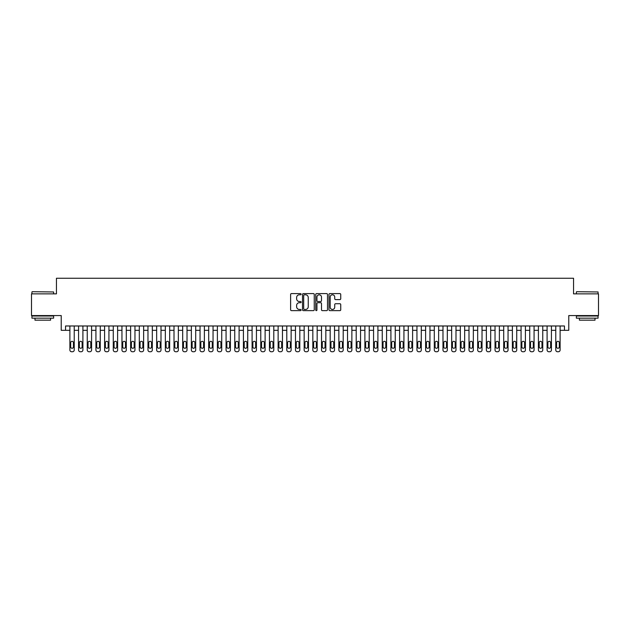 <?xml version="1.0" encoding="UTF-8"?>
<svg xmlns="http://www.w3.org/2000/svg" width="630" height="630" viewBox="0 0 630 630"><rect width="100%" height="100%" fill="white"/><g stroke="black" fill="none" stroke-linecap="round" stroke-linejoin="round"><path stroke-width="0.94" d="M301.116 294.194A0.599 0.599 0 0 0 300.526 293.596L291.469 293.596A0.851 0.851 0 0 0 290.619 294.454L290.619 309.779A0.851 0.851 0 0 0 291.469 310.629L300.526 310.629A0.599 0.599 0 0 0 301.116 310.039A0.599 0.599 0 0 0 300.526 309.44L299.352 309.44A2.725 2.725 0 0 1 296.628 306.716L296.628 305.44A2.725 2.725 0 0 1 299.352 302.715L300.526 302.715A0.599 0.599 0 0 0 301.116 302.116A0.599 0.599 0 0 0 300.526 301.518L299.352 301.518A2.725 2.725 0 0 1 296.628 298.793L296.628 297.517A2.725 2.725 0 0 1 299.352 294.793L300.526 294.793A0.599 0.599 0 0 0 301.116 294.194M339.893 299.604A0.851 0.851 0 0 0 340.743 298.754L340.743 294.454A0.851 0.851 0 0 0 339.893 293.596L329.836 293.596A0.851 0.851 0 0 0 328.986 294.454L328.986 309.779A0.851 0.851 0 0 0 329.836 310.629L339.893 310.629A0.851 0.851 0 0 0 340.743 309.779L340.743 304.589A0.851 0.851 0 0 0 339.893 303.731L335.585 303.731A0.851 0.851 0 0 0 334.735 304.589L334.735 307.164A2.276 2.276 0 0 1 332.459 309.44A2.276 2.276 0 0 1 330.183 307.164L330.183 297.069A2.276 2.276 0 0 1 332.459 294.793A2.276 2.276 0 0 1 334.735 297.069L334.735 298.754A0.851 0.851 0 0 0 335.585 299.604L339.893 299.604M65.551 330.317L65.551 325.978L564.448 325.978L564.448 330.317L568.78 330.317L568.78 315.567L598.5 315.567L598.5 293.871L573.552 293.871L573.552 278.255L56.448 278.255L56.448 293.871L31.5 293.871L31.5 315.567L61.22 315.567L61.22 330.317L69.891 330.317M314.252 294.454A0.851 0.851 0 0 0 313.401 293.596L303.353 293.596A0.851 0.851 0 0 0 302.502 294.454L302.502 309.779A0.851 0.851 0 0 0 303.353 310.629L313.401 310.629A0.851 0.851 0 0 0 314.252 309.779L314.252 294.454M316.599 293.596L326.647 293.596A0.851 0.851 0 0 1 327.498 294.454L327.498 309.779A0.851 0.851 0 0 1 326.647 310.629L322.347 310.629A0.851 0.851 0 0 1 321.497 309.779L321.497 303.565A0.851 0.851 0 0 0 320.639 302.715L317.788 302.715A0.851 0.851 0 0 0 316.937 303.565L316.937 310.039A0.599 0.599 0 0 1 316.339 310.629A0.599 0.599 0 0 1 315.748 310.039L315.748 294.454A0.851 0.851 0 0 1 316.599 293.596M74.23 325.978L74.23 350.012L74.23 330.317L78.569 330.317L78.569 350.012A1.733 1.733 0 0 0 80.301 351.745L81.175 351.745A1.733 1.733 0 0 0 82.908 350.012L82.908 330.317L87.247 330.317L87.247 350.012A1.733 1.733 0 0 0 88.98 351.745L89.846 351.745A1.733 1.733 0 0 0 91.586 350.012L91.586 330.317L95.925 330.317L95.925 350.012A1.733 1.733 0 0 0 97.658 351.745L98.524 351.745A1.733 1.733 0 0 0 100.257 350.012L100.257 330.317L104.596 330.317L104.596 350.012A1.733 1.733 0 0 0 106.336 351.745L107.202 351.745A1.733 1.733 0 0 0 108.935 350.012L108.935 330.317L113.274 330.317L113.274 350.012A1.733 1.733 0 0 0 115.006 351.745L115.881 351.745A1.733 1.733 0 0 0 117.613 350.012L117.613 330.317L121.952 330.317L121.952 350.012A1.733 1.733 0 0 0 123.685 351.745L124.551 351.745A1.733 1.733 0 0 0 126.291 350.012L126.291 330.317L130.63 330.317L130.63 350.012A1.733 1.733 0 0 0 132.363 351.745L133.229 351.745A1.733 1.733 0 0 0 134.962 350.012L134.962 330.317L139.301 330.317L139.301 350.012A1.733 1.733 0 0 0 141.041 351.745L141.907 351.745A1.733 1.733 0 0 0 143.64 350.012L143.64 330.317L147.979 330.317L147.979 350.012A1.733 1.733 0 0 0 149.712 351.745L150.586 351.745A1.733 1.733 0 0 0 152.318 350.012L152.318 330.317L156.657 330.317L156.657 350.012A1.733 1.733 0 0 0 158.39 351.745L159.256 351.745A1.733 1.733 0 0 0 160.996 350.012L160.996 330.317L165.336 330.317L165.336 350.012A1.733 1.733 0 0 0 167.068 351.745L167.934 351.745A1.733 1.733 0 0 0 169.675 350.012L169.675 330.317L174.006 330.317L174.006 350.012A1.733 1.733 0 0 0 175.746 351.745L176.613 351.745A1.733 1.733 0 0 0 178.345 350.012L178.345 330.317L182.684 330.317L182.684 350.012A1.733 1.733 0 0 0 184.425 351.745L185.291 351.745A1.733 1.733 0 0 0 187.023 350.012L187.023 330.317L191.362 330.317L191.362 350.012A1.733 1.733 0 0 0 193.095 351.745L193.961 351.745A1.733 1.733 0 0 0 195.702 350.012L195.702 330.317L200.041 330.317L200.041 350.012A1.733 1.733 0 0 0 201.773 351.745L202.639 351.745A1.733 1.733 0 0 0 204.38 350.012L204.38 330.317L208.711 330.317L208.711 350.012A1.733 1.733 0 0 0 210.452 351.745L211.318 351.745A1.733 1.733 0 0 0 213.05 350.012L213.05 330.317L217.389 330.317L217.389 350.012A1.733 1.733 0 0 0 219.13 351.745L219.996 351.745A1.733 1.733 0 0 0 221.728 350.012L221.728 330.317L226.068 330.317L226.068 350.012A1.733 1.733 0 0 0 227.8 351.745L228.666 351.745A1.733 1.733 0 0 0 230.407 350.012L230.407 330.317L234.746 330.317L234.746 350.012A1.733 1.733 0 0 0 236.478 351.745L237.345 351.745A1.733 1.733 0 0 0 239.085 350.012L239.085 330.317L243.416 330.317L243.416 350.012A1.733 1.733 0 0 0 245.157 351.745L246.023 351.745A1.733 1.733 0 0 0 247.755 350.012L247.755 330.317L252.094 330.317L252.094 350.012A1.733 1.733 0 0 0 253.835 351.745L254.701 351.745A1.733 1.733 0 0 0 256.434 350.012L256.434 330.317L260.773 330.317L260.773 350.012A1.733 1.733 0 0 0 262.505 351.745L263.379 351.745A1.733 1.733 0 0 0 265.112 350.012L265.112 330.317L269.451 330.317L269.451 350.012A1.733 1.733 0 0 0 271.183 351.745L272.05 351.745A1.733 1.733 0 0 0 273.79 350.012L273.79 330.317L278.129 330.317L278.129 350.012A1.733 1.733 0 0 0 279.862 351.745L280.728 351.745A1.733 1.733 0 0 0 282.461 350.012L282.461 330.317L286.8 330.317L286.8 350.012A1.733 1.733 0 0 0 288.54 351.745L289.406 351.745A1.733 1.733 0 0 0 291.139 350.012L291.139 330.317L295.478 330.317L295.478 350.012A1.733 1.733 0 0 0 297.21 351.745L298.084 351.745A1.733 1.733 0 0 0 299.817 350.012L299.817 330.317L304.156 330.317L304.156 350.012A1.733 1.733 0 0 0 305.889 351.745L306.755 351.745A1.733 1.733 0 0 0 308.495 350.012L308.495 330.317L312.834 330.317L312.834 350.012A1.733 1.733 0 0 0 314.567 351.745L315.433 351.745A1.733 1.733 0 0 0 317.166 350.012L317.166 330.317L321.505 330.317L321.505 350.012A1.733 1.733 0 0 0 323.245 351.745L324.111 351.745A1.733 1.733 0 0 0 325.844 350.012L325.844 330.317L330.183 330.317L330.183 350.012A1.733 1.733 0 0 0 331.916 351.745L332.79 351.745A1.733 1.733 0 0 0 334.522 350.012L334.522 330.317L338.861 330.317L338.861 350.012A1.733 1.733 0 0 0 340.594 351.745L341.46 351.745A1.733 1.733 0 0 0 343.2 350.012L343.2 330.317L347.539 330.317L347.539 350.012A1.733 1.733 0 0 0 349.272 351.745L350.138 351.745A1.733 1.733 0 0 0 351.871 350.012L351.871 330.317L356.21 330.317L356.21 350.012A1.733 1.733 0 0 0 357.95 351.745L358.816 351.745A1.733 1.733 0 0 0 360.549 350.012L360.549 330.317L364.888 330.317L364.888 350.012A1.733 1.733 0 0 0 366.621 351.745L367.495 351.745A1.733 1.733 0 0 0 369.227 350.012L369.227 330.317L373.566 330.317L373.566 350.012A1.733 1.733 0 0 0 375.299 351.745L376.165 351.745A1.733 1.733 0 0 0 377.905 350.012L377.905 330.317L382.245 330.317L382.245 350.012A1.733 1.733 0 0 0 383.977 351.745L384.843 351.745A1.733 1.733 0 0 0 386.584 350.012L386.584 330.317L390.915 330.317L390.915 350.012A1.733 1.733 0 0 0 392.655 351.745L393.522 351.745A1.733 1.733 0 0 0 395.254 350.012L395.254 330.317L399.593 330.317L399.593 350.012A1.733 1.733 0 0 0 401.334 351.745L402.2 351.745A1.733 1.733 0 0 0 403.932 350.012L403.932 330.317L408.272 330.317L408.272 350.012A1.733 1.733 0 0 0 410.004 351.745L410.87 351.745A1.733 1.733 0 0 0 412.611 350.012L412.611 330.317L416.95 330.317L416.95 350.012A1.733 1.733 0 0 0 418.682 351.745L419.548 351.745A1.733 1.733 0 0 0 421.289 350.012L421.289 330.317L425.62 330.317L425.62 350.012A1.733 1.733 0 0 0 427.36 351.745L428.227 351.745A1.733 1.733 0 0 0 429.959 350.012L429.959 330.317L434.298 330.317L434.298 350.012A1.733 1.733 0 0 0 436.039 351.745L436.905 351.745A1.733 1.733 0 0 0 438.637 350.012L438.637 330.317L442.977 330.317L442.977 350.012A1.733 1.733 0 0 0 444.709 351.745L445.575 351.745A1.733 1.733 0 0 0 447.316 350.012L447.316 330.317L451.655 330.317L451.655 350.012A1.733 1.733 0 0 0 453.387 351.745L454.254 351.745A1.733 1.733 0 0 0 455.994 350.012L455.994 330.317L460.325 330.317L460.325 350.012A1.733 1.733 0 0 0 462.066 351.745L462.932 351.745A1.733 1.733 0 0 0 464.664 350.012L464.664 330.317L469.003 330.317L469.003 350.012A1.733 1.733 0 0 0 470.744 351.745L471.61 351.745A1.733 1.733 0 0 0 473.343 350.012L473.343 330.317L477.682 330.317L477.682 350.012A1.733 1.733 0 0 0 479.414 351.745L480.288 351.745A1.733 1.733 0 0 0 482.021 350.012L482.021 330.317L486.36 330.317L486.36 350.012A1.733 1.733 0 0 0 488.092 351.745L488.959 351.745A1.733 1.733 0 0 0 490.699 350.012L490.699 330.317L495.038 330.317L495.038 350.012A1.733 1.733 0 0 0 496.771 351.745L497.637 351.745A1.733 1.733 0 0 0 499.37 350.012L499.37 330.317L503.709 330.317L503.709 350.012A1.733 1.733 0 0 0 505.449 351.745L506.315 351.745A1.733 1.733 0 0 0 508.048 350.012L508.048 330.317L512.387 330.317L512.387 350.012A1.733 1.733 0 0 0 514.119 351.745L514.994 351.745A1.733 1.733 0 0 0 516.726 350.012L516.726 330.317L521.065 330.317L521.065 350.012A1.733 1.733 0 0 0 522.798 351.745L523.664 351.745A1.733 1.733 0 0 0 525.404 350.012L525.404 330.317L529.743 330.317L529.743 350.012A1.733 1.733 0 0 0 531.476 351.745L532.342 351.745A1.733 1.733 0 0 0 534.075 350.012L534.075 330.317L538.414 330.317L538.414 350.012A1.733 1.733 0 0 0 540.154 351.745L541.02 351.745A1.733 1.733 0 0 0 542.753 350.012L542.753 330.317L547.092 330.317L547.092 350.012A1.733 1.733 0 0 0 548.824 351.745L549.699 351.745A1.733 1.733 0 0 0 551.431 350.012L551.431 330.317L555.77 330.317L555.77 350.012A1.733 1.733 0 0 0 557.503 351.745L558.369 351.745A1.733 1.733 0 0 0 560.109 350.012L560.109 330.317L564.448 330.317M304.29 294.793A0.599 0.599 0 0 0 303.691 295.391L303.691 308.842A0.599 0.599 0 0 0 304.29 309.44L305.526 309.44A2.725 2.725 0 0 0 308.251 306.716L308.251 297.517A2.725 2.725 0 0 0 305.526 294.793L304.29 294.793M321.497 297.116A2.276 2.276 0 0 0 319.213 294.832A2.276 2.276 0 0 0 316.937 297.116L316.937 300.668A0.851 0.851 0 0 0 317.788 301.518L320.639 301.518A0.851 0.851 0 0 0 321.497 300.668L321.497 297.116M70.67 346.886A1.386 1.386 91.6 0 0 72.064 348.272A1.386 1.386 91.6 0 0 73.45 346.886A1.386 1.386 -91.6 0 1 72.064 348.272A1.386 1.386 -91.6 0 1 70.67 346.886L70.67 342.72A1.386 1.386 -91.6 0 1 72.064 341.334A1.386 1.386 -91.6 0 1 73.45 342.72A1.386 1.386 91.6 0 0 72.064 341.334A1.386 1.386 91.6 0 0 70.67 342.72M69.891 325.978L69.891 350.012A1.733 1.733 88.4 0 0 71.631 351.745L72.497 351.745A1.733 1.733 88.4 0 0 74.23 350.012M73.45 342.72L73.45 346.886M32.193 291.706L53.621 291.966L32.193 291.706M42.777 318.166L31.933 318.166L31.933 316L53.621 316L53.621 318.166L42.777 318.166M50.589 318.166L50.589 320.166L34.973 320.166L34.973 318.166M576.639 291.706L598.067 291.966L576.639 291.706M587.223 318.166L576.379 318.166L576.379 316L598.067 316L598.067 318.166L587.223 318.166M595.027 318.166L595.027 320.166L579.411 320.166L579.411 318.166M82.908 325.978L82.908 350.012M78.569 325.978L78.569 350.012M82.128 346.886A1.386 1.386 0 0 1 80.734 348.272A1.386 1.386 0 0 1 79.349 346.886L79.349 342.72A1.386 1.386 0 0 1 80.734 341.334A1.386 1.386 0 0 1 82.128 342.72L82.128 346.886M80.301 351.745L81.175 351.745M91.586 325.978L91.586 350.012M87.247 325.978L87.247 350.012M90.807 346.886A1.386 1.386 0 0 1 89.413 348.272A1.386 1.386 0 0 1 88.027 346.886L88.027 342.72A1.386 1.386 0 0 1 89.413 341.334A1.386 1.386 0 0 1 90.807 342.72L90.807 346.886M88.98 351.745L89.846 351.745M100.257 325.978L100.257 350.012M95.925 325.978L95.925 350.012M99.477 346.886A1.386 1.386 0 0 1 98.091 348.272A1.386 1.386 0 0 1 96.705 346.886L96.705 342.72A1.386 1.386 0 0 1 98.091 341.334A1.386 1.386 0 0 1 99.477 342.72L99.477 346.886M97.658 351.745L98.524 351.745M108.935 325.978L108.935 350.012M104.596 325.978L104.596 350.012M108.155 346.886A1.386 1.386 0 0 1 106.769 348.272A1.386 1.386 0 0 1 105.375 346.886L105.375 342.72A1.386 1.386 0 0 1 106.769 341.334A1.386 1.386 0 0 1 108.155 342.72L108.155 346.886M106.336 351.745L107.202 351.745M117.613 325.978L117.613 350.012M113.274 325.978L113.274 350.012M116.834 346.886A1.386 1.386 0 0 1 115.447 348.272A1.386 1.386 0 0 1 114.054 346.886L114.054 342.72A1.386 1.386 0 0 1 115.447 341.334A1.386 1.386 0 0 1 116.834 342.72L116.834 346.886M115.006 351.745L115.881 351.745M126.291 325.978L126.291 350.012M121.952 325.978L121.952 350.012M125.512 346.886A1.386 1.386 0 0 1 124.118 348.272A1.386 1.386 0 0 1 122.732 346.886L122.732 342.72A1.386 1.386 0 0 1 124.118 341.334A1.386 1.386 0 0 1 125.512 342.72L125.512 346.886M123.685 351.745L124.551 351.745M134.962 325.978L134.962 350.012M130.63 325.978L130.63 350.012M134.182 346.886A1.386 1.386 0 0 1 132.796 348.272A1.386 1.386 0 0 1 131.41 346.886L131.41 342.72A1.386 1.386 0 0 1 132.796 341.334A1.386 1.386 0 0 1 134.182 342.72L134.182 346.886M132.363 351.745L133.229 351.745M143.64 325.978L143.64 350.012M139.301 325.978L139.301 350.012M142.86 346.886A1.386 1.386 0 0 1 141.474 348.272A1.386 1.386 0 0 1 140.088 346.886L140.088 342.72A1.386 1.386 0 0 1 141.474 341.334A1.386 1.386 0 0 1 142.86 342.72L142.86 346.886M141.041 351.745L141.907 351.745M152.318 325.978L152.318 350.012M147.979 325.978L147.979 350.012M151.539 346.886A1.386 1.386 0 0 1 150.153 348.272A1.386 1.386 0 0 1 148.759 346.886L148.759 342.72A1.386 1.386 0 0 1 150.153 341.334A1.386 1.386 0 0 1 151.539 342.72L151.539 346.886M149.712 351.745L150.586 351.745M160.996 325.978L160.996 350.012M156.657 325.978L156.657 350.012M160.217 346.886A1.386 1.386 0 0 1 158.823 348.272A1.386 1.386 0 0 1 157.437 346.886L157.437 342.72A1.386 1.386 0 0 1 158.823 341.334A1.386 1.386 0 0 1 160.217 342.72L160.217 346.886M158.39 351.745L159.256 351.745M169.675 325.978L169.675 350.012M165.336 325.978L165.336 350.012M168.887 346.886A1.386 1.386 0 0 1 167.501 348.272A1.386 1.386 0 0 1 166.115 346.886L166.115 342.72A1.386 1.386 0 0 1 167.501 341.334A1.386 1.386 0 0 1 168.887 342.72L168.887 346.886M167.068 351.745L167.934 351.745M178.345 325.978L178.345 350.012M174.006 325.978L174.006 350.012M177.565 346.886A1.386 1.386 0 0 1 176.179 348.272A1.386 1.386 0 0 1 174.793 346.886L174.793 342.72A1.386 1.386 0 0 1 176.179 341.334A1.386 1.386 0 0 1 177.565 342.72L177.565 346.886M175.746 351.745L176.613 351.745M187.023 325.978L187.023 350.012M182.684 325.978L182.684 350.012M186.244 346.886A1.386 1.386 0 0 1 184.858 348.272A1.386 1.386 0 0 1 183.464 346.886L183.464 342.72A1.386 1.386 0 0 1 184.858 341.334A1.386 1.386 0 0 1 186.244 342.72L186.244 346.886M184.425 351.745L185.291 351.745M195.702 325.978L195.702 350.012M191.362 325.978L191.362 350.012M194.922 346.886A1.386 1.386 0 0 1 193.528 348.272A1.386 1.386 0 0 1 192.142 346.886L192.142 342.72A1.386 1.386 0 0 1 193.528 341.334A1.386 1.386 0 0 1 194.922 342.72L194.922 346.886M193.095 351.745L193.961 351.745M204.38 325.978L204.38 350.012M200.041 325.978L200.041 350.012M203.592 346.886A1.386 1.386 0 0 1 202.206 348.272A1.386 1.386 0 0 1 200.82 346.886L200.82 342.72A1.386 1.386 0 0 1 202.206 341.334A1.386 1.386 0 0 1 203.592 342.72L203.592 346.886M201.773 351.745L202.639 351.745M213.05 325.978L213.05 350.012M208.711 325.978L208.711 350.012M212.271 346.886A1.386 1.386 0 0 1 210.885 348.272A1.386 1.386 0 0 1 209.499 346.886L209.499 342.72A1.386 1.386 0 0 1 210.885 341.334A1.386 1.386 0 0 1 212.271 342.72L212.271 346.886M210.452 351.745L211.318 351.745M221.728 325.978L221.728 350.012M217.389 325.978L217.389 350.012M220.949 346.886A1.386 1.386 0 0 1 219.563 348.272A1.386 1.386 0 0 1 218.169 346.886L218.169 342.72A1.386 1.386 0 0 1 219.563 341.334A1.386 1.386 0 0 1 220.949 342.72L220.949 346.886M219.13 351.745L219.996 351.745M230.407 325.978L230.407 350.012M226.068 325.978L226.068 350.012M229.627 346.886A1.386 1.386 0 0 1 228.233 348.272A1.386 1.386 0 0 1 226.847 346.886L226.847 342.72A1.386 1.386 0 0 1 228.233 341.334A1.386 1.386 0 0 1 229.627 342.72L229.627 346.886M227.8 351.745L228.666 351.745M239.085 325.978L239.085 350.012M234.746 325.978L234.746 350.012M238.298 346.886A1.386 1.386 0 0 1 236.911 348.272A1.386 1.386 0 0 1 235.525 346.886L235.525 342.72A1.386 1.386 0 0 1 236.911 341.334A1.386 1.386 0 0 1 238.298 342.72L238.298 346.886M236.478 351.745L237.345 351.745M247.755 325.978L247.755 350.012M243.416 325.978L243.416 350.012M246.976 346.886A1.386 1.386 0 0 1 245.59 348.272A1.386 1.386 0 0 1 244.204 346.886L244.204 342.72A1.386 1.386 0 0 1 245.59 341.334A1.386 1.386 0 0 1 246.976 342.72L246.976 346.886M245.157 351.745L246.023 351.745M256.434 325.978L256.434 350.012M252.094 325.978L252.094 350.012M255.654 346.886A1.386 1.386 0 0 1 254.268 348.272A1.386 1.386 0 0 1 252.874 346.886L252.874 342.72A1.386 1.386 0 0 1 254.268 341.334A1.386 1.386 0 0 1 255.654 342.72L255.654 346.886M253.835 351.745L254.701 351.745M265.112 325.978L265.112 350.012M260.773 325.978L260.773 350.012M264.332 346.886A1.386 1.386 0 0 1 262.938 348.272A1.386 1.386 0 0 1 261.552 346.886L261.552 342.72A1.386 1.386 0 0 1 262.938 341.334A1.386 1.386 0 0 1 264.332 342.72L264.332 346.886M262.505 351.745L263.379 351.745M273.79 325.978L273.79 350.012M269.451 325.978L269.451 350.012M273.003 346.886A1.386 1.386 0 0 1 271.617 348.272A1.386 1.386 0 0 1 270.231 346.886L270.231 342.72A1.386 1.386 0 0 1 271.617 341.334A1.386 1.386 0 0 1 273.003 342.72L273.003 346.886M271.183 351.745L272.05 351.745M282.461 325.978L282.461 350.012M278.129 325.978L278.129 350.012M281.681 346.886A1.386 1.386 0 0 1 280.295 348.272A1.386 1.386 0 0 1 278.909 346.886L278.909 342.72A1.386 1.386 0 0 1 280.295 341.334A1.386 1.386 0 0 1 281.681 342.72L281.681 346.886M279.862 351.745L280.728 351.745M291.139 325.978L291.139 350.012M286.8 325.978L286.8 350.012M290.359 346.886A1.386 1.386 0 0 1 288.973 348.272A1.386 1.386 0 0 1 287.579 346.886L287.579 342.72A1.386 1.386 0 0 1 288.973 341.334A1.386 1.386 0 0 1 290.359 342.72L290.359 346.886M288.54 351.745L289.406 351.745M299.817 325.978L299.817 350.012M295.478 325.978L295.478 350.012M299.037 346.886A1.386 1.386 0 0 1 297.643 348.272A1.386 1.386 0 0 1 296.257 346.886L296.257 342.72A1.386 1.386 0 0 1 297.643 341.334A1.386 1.386 0 0 1 299.037 342.72L299.037 346.886M297.21 351.745L298.084 351.745M308.495 325.978L308.495 350.012M304.156 325.978L304.156 350.012M307.716 346.886A1.386 1.386 0 0 1 306.322 348.272A1.386 1.386 0 0 1 304.936 346.886L304.936 342.72A1.386 1.386 0 0 1 306.322 341.334A1.386 1.386 0 0 1 307.716 342.72L307.716 346.886M305.889 351.745L306.755 351.745M317.166 325.978L317.166 350.012M312.834 325.978L312.834 350.012M316.386 346.886A1.386 1.386 0 0 1 315 348.272A1.386 1.386 0 0 1 313.614 346.886L313.614 342.72A1.386 1.386 0 0 1 315 341.334A1.386 1.386 0 0 1 316.386 342.72L316.386 346.886M314.567 351.745L315.433 351.745M325.844 325.978L325.844 350.012M321.505 325.978L321.505 350.012M325.064 346.886A1.386 1.386 0 0 1 323.678 348.272A1.386 1.386 0 0 1 322.284 346.886L322.284 342.72A1.386 1.386 0 0 1 323.678 341.334A1.386 1.386 0 0 1 325.064 342.72L325.064 346.886M323.245 351.745L324.111 351.745M334.522 325.978L334.522 350.012M330.183 325.978L330.183 350.012M333.743 346.886A1.386 1.386 0 0 1 332.356 348.272A1.386 1.386 0 0 1 330.963 346.886L330.963 342.72A1.386 1.386 0 0 1 332.356 341.334A1.386 1.386 0 0 1 333.743 342.72L333.743 346.886M331.916 351.745L332.79 351.745M343.2 325.978L343.2 350.012M338.861 325.978L338.861 350.012M342.421 346.886A1.386 1.386 0 0 1 341.027 348.272A1.386 1.386 0 0 1 339.641 346.886L339.641 342.72A1.386 1.386 0 0 1 341.027 341.334A1.386 1.386 0 0 1 342.421 342.72L342.421 346.886M340.594 351.745L341.46 351.745M351.871 325.978L351.871 350.012M347.539 325.978L347.539 350.012M351.091 346.886A1.386 1.386 0 0 1 349.705 348.272A1.386 1.386 0 0 1 348.319 346.886L348.319 342.72A1.386 1.386 0 0 1 349.705 341.334A1.386 1.386 0 0 1 351.091 342.72L351.091 346.886M349.272 351.745L350.138 351.745M360.549 325.978L360.549 350.012M356.21 325.978L356.21 350.012M359.769 346.886A1.386 1.386 0 0 1 358.383 348.272A1.386 1.386 0 0 1 356.997 346.886L356.997 342.72A1.386 1.386 0 0 1 358.383 341.334A1.386 1.386 0 0 1 359.769 342.72L359.769 346.886M357.95 351.745L358.816 351.745M369.227 325.978L369.227 350.012M364.888 325.978L364.888 350.012M368.448 346.886A1.386 1.386 0 0 1 367.062 348.272A1.386 1.386 0 0 1 365.668 346.886L365.668 342.72A1.386 1.386 0 0 1 367.062 341.334A1.386 1.386 0 0 1 368.448 342.72L368.448 346.886M366.621 351.745L367.495 351.745M377.905 325.978L377.905 350.012M373.566 325.978L373.566 350.012M377.126 346.886A1.386 1.386 0 0 1 375.732 348.272A1.386 1.386 0 0 1 374.346 346.886L374.346 342.72A1.386 1.386 0 0 1 375.732 341.334A1.386 1.386 0 0 1 377.126 342.72L377.126 346.886M375.299 351.745L376.165 351.745M386.584 325.978L386.584 350.012M382.245 325.978L382.245 350.012M385.796 346.886A1.386 1.386 0 0 1 384.41 348.272A1.386 1.386 0 0 1 383.024 346.886L383.024 342.72A1.386 1.386 0 0 1 384.41 341.334A1.386 1.386 0 0 1 385.796 342.72L385.796 346.886M383.977 351.745L384.843 351.745M395.254 325.978L395.254 350.012M390.915 325.978L390.915 350.012M394.474 346.886A1.386 1.386 0 0 1 393.089 348.272A1.386 1.386 0 0 1 391.702 346.886L391.702 342.72A1.386 1.386 0 0 1 393.089 341.334A1.386 1.386 0 0 1 394.474 342.72L394.474 346.886M392.655 351.745L393.522 351.745M403.932 325.978L403.932 350.012M399.593 325.978L399.593 350.012M403.153 346.886A1.386 1.386 0 0 1 401.767 348.272A1.386 1.386 0 0 1 400.373 346.886L400.373 342.72A1.386 1.386 0 0 1 401.767 341.334A1.386 1.386 0 0 1 403.153 342.72L403.153 346.886M401.334 351.745L402.2 351.745M412.611 325.978L412.611 350.012M408.272 325.978L408.272 350.012M411.831 346.886A1.386 1.386 0 0 1 410.437 348.272A1.386 1.386 0 0 1 409.051 346.886L409.051 342.72A1.386 1.386 0 0 1 410.437 341.334A1.386 1.386 0 0 1 411.831 342.72L411.831 346.886M410.004 351.745L410.87 351.745M421.289 325.978L421.289 350.012M416.95 325.978L416.95 350.012M420.501 346.886A1.386 1.386 0 0 1 419.115 348.272A1.386 1.386 0 0 1 417.729 346.886L417.729 342.72A1.386 1.386 0 0 1 419.115 341.334A1.386 1.386 0 0 1 420.501 342.72L420.501 346.886M418.682 351.745L419.548 351.745M429.959 325.978L429.959 350.012M425.62 325.978L425.62 350.012M429.18 346.886A1.386 1.386 0 0 1 427.794 348.272A1.386 1.386 0 0 1 426.408 346.886L426.408 342.72A1.386 1.386 0 0 1 427.794 341.334A1.386 1.386 0 0 1 429.18 342.72L429.18 346.886M427.36 351.745L428.227 351.745M438.637 325.978L438.637 350.012M434.298 325.978L434.298 350.012M437.858 346.886A1.386 1.386 0 0 1 436.472 348.272A1.386 1.386 0 0 1 435.078 346.886L435.078 342.72A1.386 1.386 0 0 1 436.472 341.334A1.386 1.386 0 0 1 437.858 342.72L437.858 346.886M436.039 351.745L436.905 351.745M447.316 325.978L447.316 350.012M442.977 325.978L442.977 350.012M446.536 346.886A1.386 1.386 0 0 1 445.142 348.272A1.386 1.386 0 0 1 443.756 346.886L443.756 342.72A1.386 1.386 0 0 1 445.142 341.334A1.386 1.386 0 0 1 446.536 342.72L446.536 346.886M444.709 351.745L445.575 351.745M455.994 325.978L455.994 350.012M451.655 325.978L451.655 350.012M455.206 346.886A1.386 1.386 0 0 1 453.82 348.272A1.386 1.386 0 0 1 452.434 346.886L452.434 342.72A1.386 1.386 0 0 1 453.82 341.334A1.386 1.386 0 0 1 455.206 342.72L455.206 346.886M453.387 351.745L454.254 351.745M464.664 325.978L464.664 350.012M460.325 325.978L460.325 350.012M463.885 346.886A1.386 1.386 0 0 1 462.499 348.272A1.386 1.386 0 0 1 461.113 346.886L461.113 342.72A1.386 1.386 0 0 1 462.499 341.334A1.386 1.386 0 0 1 463.885 342.72L463.885 346.886M462.066 351.745L462.932 351.745M473.343 325.978L473.343 350.012M469.003 325.978L469.003 350.012M472.563 346.886A1.386 1.386 0 0 1 471.177 348.272A1.386 1.386 0 0 1 469.783 346.886L469.783 342.72A1.386 1.386 0 0 1 471.177 341.334A1.386 1.386 0 0 1 472.563 342.72L472.563 346.886M470.744 351.745L471.61 351.745M482.021 325.978L482.021 350.012M477.682 325.978L477.682 350.012M481.241 346.886A1.386 1.386 0 0 1 479.847 348.272A1.386 1.386 0 0 1 478.461 346.886L478.461 342.72A1.386 1.386 0 0 1 479.847 341.334A1.386 1.386 0 0 1 481.241 342.72L481.241 346.886M479.414 351.745L480.288 351.745M490.699 325.978L490.699 350.012M486.36 325.978L486.36 350.012M489.912 346.886A1.386 1.386 0 0 1 488.526 348.272A1.386 1.386 0 0 1 487.14 346.886L487.14 342.72A1.386 1.386 0 0 1 488.526 341.334A1.386 1.386 0 0 1 489.912 342.72L489.912 346.886M488.092 351.745L488.959 351.745M499.37 325.978L499.37 350.012M495.038 325.978L495.038 350.012M498.59 346.886A1.386 1.386 0 0 1 497.204 348.272A1.386 1.386 0 0 1 495.818 346.886L495.818 342.72A1.386 1.386 0 0 1 497.204 341.334A1.386 1.386 0 0 1 498.59 342.72L498.59 346.886M496.771 351.745L497.637 351.745M508.048 325.978L508.048 350.012M503.709 325.978L503.709 350.012M507.268 346.886A1.386 1.386 0 0 1 505.882 348.272A1.386 1.386 0 0 1 504.488 346.886L504.488 342.72A1.386 1.386 0 0 1 505.882 341.334A1.386 1.386 0 0 1 507.268 342.72L507.268 346.886M505.449 351.745L506.315 351.745M516.726 325.978L516.726 350.012M512.387 325.978L512.387 350.012M515.946 346.886A1.386 1.386 0 0 1 514.553 348.272A1.386 1.386 0 0 1 513.166 346.886L513.166 342.72A1.386 1.386 0 0 1 514.553 341.334A1.386 1.386 0 0 1 515.946 342.72L515.946 346.886M514.119 351.745L514.994 351.745M525.404 325.978L525.404 350.012M521.065 325.978L521.065 350.012M524.625 346.886A1.386 1.386 0 0 1 523.231 348.272A1.386 1.386 0 0 1 521.845 346.886L521.845 342.72A1.386 1.386 0 0 1 523.231 341.334A1.386 1.386 0 0 1 524.625 342.72L524.625 346.886M522.798 351.745L523.664 351.745M534.075 325.978L534.075 350.012M529.743 325.978L529.743 350.012M533.295 346.886A1.386 1.386 0 0 1 531.909 348.272A1.386 1.386 0 0 1 530.523 346.886L530.523 342.72A1.386 1.386 0 0 1 531.909 341.334A1.386 1.386 0 0 1 533.295 342.72L533.295 346.886M531.476 351.745L532.342 351.745M542.753 325.978L542.753 350.012M538.414 325.978L538.414 350.012M541.973 346.886A1.386 1.386 0 0 1 540.587 348.272A1.386 1.386 0 0 1 539.193 346.886L539.193 342.72A1.386 1.386 0 0 1 540.587 341.334A1.386 1.386 0 0 1 541.973 342.72L541.973 346.886M540.154 351.745L541.02 351.745M551.431 325.978L551.431 350.012M547.092 325.978L547.092 350.012M550.651 346.886A1.386 1.386 0 0 1 549.265 348.272A1.386 1.386 0 0 1 547.872 346.886L547.872 342.72A1.386 1.386 0 0 1 549.265 341.334A1.386 1.386 0 0 1 550.651 342.72L550.651 346.886M548.824 351.745L549.699 351.745M560.109 325.978L560.109 350.012M555.77 325.978L555.77 350.012M559.33 346.886A1.386 1.386 0 0 1 557.936 348.272A1.386 1.386 0 0 1 556.55 346.886L556.55 342.72A1.386 1.386 0 0 1 557.936 341.334A1.386 1.386 0 0 1 559.33 342.72L559.33 346.886M557.503 351.745L558.369 351.745M31.933 293.871L31.933 291.966M36.879 316L36.879 315.567M48.675 316L48.675 315.567M53.621 293.871L53.621 291.966M576.379 293.871L576.379 291.966M581.325 316L581.325 315.567M593.121 316L593.121 315.567M598.067 293.871L598.067 291.966"/></g></svg>
